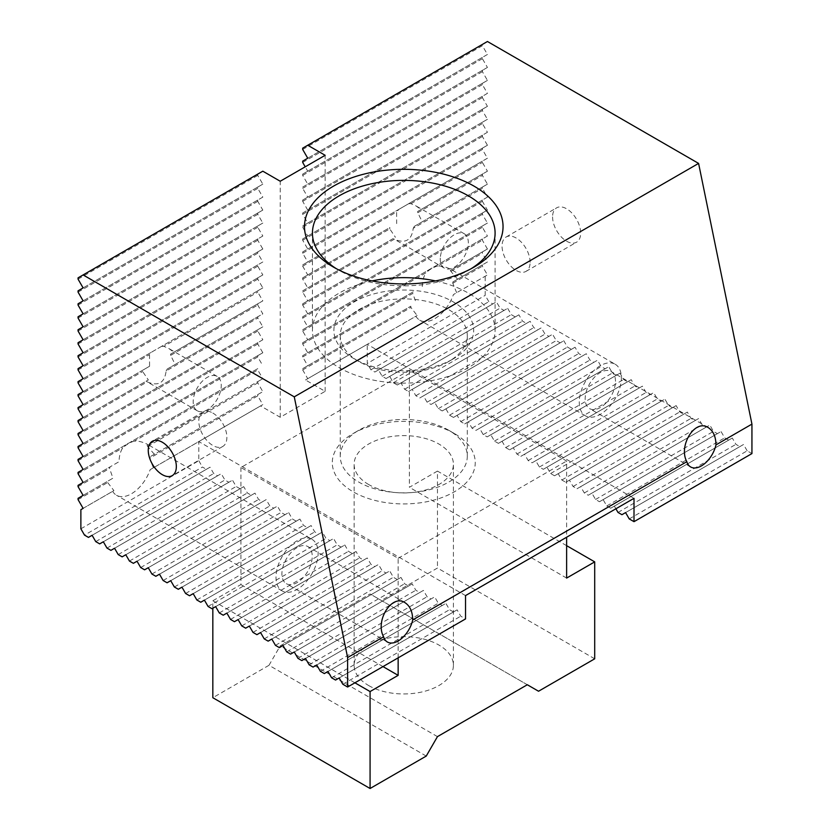<?xml version="1.0" encoding="UTF-8"?>
<svg xmlns="http://www.w3.org/2000/svg" width="830" height="830" viewBox="0 0 830 830"><rect width="100%" height="100%" fill="white"/><g stroke="black" fill="none" stroke-linecap="round" stroke-linejoin="round"><path stroke-width="0.62" stroke-dasharray="4.15 3.11" d="M448.698 361.507A63.537 36.686 180 0 1 358.84 361.507A63.537 36.686 180 0 1 340.238 335.569A63.537 36.686 180 0 1 379.455 301.674A63.537 36.686 180 0 1 448.698 309.632A63.537 36.686 180 0 1 467.3 335.569A63.537 36.686 180 0 1 448.698 361.507L453.19 358.913A69.886 40.348 180 0 1 354.348 358.913A69.886 40.348 180 0 1 354.348 301.85A69.886 40.348 180 0 1 453.19 301.85A69.886 40.348 180 0 1 453.19 358.913L448.698 361.507M465.537 595.587L198.795 441.581L150.178 469.656L262.82 404.625L260.568 405.922L280.229 417.272L325.153 391.335L305.492 379.984L307.743 378.688L302.691 369.931L302.691 368.634L307.743 365.719L302.691 356.962L302.691 355.665L307.743 352.75L302.691 343.994L302.691 342.697L307.743 339.781L302.691 331.025L302.691 329.728L307.743 326.812L302.691 318.056L302.691 316.759L307.743 313.844L302.691 305.087L302.691 303.79L307.743 300.875L302.691 292.119L302.691 290.822L307.743 287.906L302.691 279.15L302.691 277.853L307.743 274.938L302.691 266.181L302.691 264.884L307.743 261.969L302.691 253.212L302.691 251.915L307.743 249L302.691 240.244L302.691 238.947L307.743 236.031L302.691 227.275L302.691 225.978L307.743 223.063L302.691 214.306L302.691 213.009L307.743 210.094L302.691 201.337L302.691 200.04L307.743 197.125L302.691 188.369L302.691 187.072L307.743 184.156L302.691 175.4L302.691 174.103L307.743 171.188L305.212 166.809M325.153 391.335L325.153 155.303M154.349 454.28L147.647 446.478A29.776 17.191 120 0 0 147.076 445.513L257.767 381.603L257.767 382.9L262.82 391.656L149.628 457.008L262.82 391.656M147.647 446.478L257.767 382.9M78.061 472.384L257.767 368.634L257.767 369.931L262.82 378.688L257.767 381.603M147.076 445.513L148.28 444.818C143.382 442.131 138.797 440.886 134.501 441.104L257.767 369.931M134.501 441.104A29.776 17.191 120 0 0 122.705 447.91C120.381 451.52 119.157 456.116 119.043 461.698L110.131 466.844A29.776 17.191 120 0 0 109.56 468.473L112.963 478.173L107.578 481.286A29.776 17.191 120 0 0 107.661 482.531L113.907 490.603L80.873 509.672M78.061 473.681L122.705 447.91M456.656 292.71L452.786 283.279A29.776 17.191 120 0 0 452.879 281.93L482.386 264.884L482.386 266.181L487.438 274.938L453.429 294.577L487.438 274.938M452.786 283.279L482.386 266.181M88.447 537.394L206.38 469.303L202.447 467.041L84.515 535.122M302.691 149.462L482.386 45.712L487.438 54.469L482.386 57.384L482.386 58.681L487.438 67.438L482.386 70.353L482.386 71.65L487.438 80.406L482.386 83.322L482.386 84.619L487.438 93.375L482.386 96.29L482.386 97.587L487.438 106.344L482.386 109.259L482.386 110.556L487.438 119.313L482.386 122.228L482.386 123.525L487.438 132.281L482.386 135.197L482.386 136.494L487.438 145.25L482.386 148.165L482.386 149.462L487.438 158.219L482.386 161.134L482.386 162.431L487.438 171.188L482.386 174.103L482.386 175.4L487.438 184.156L482.386 187.072L482.386 188.369L487.438 197.125L482.386 200.04L482.386 201.337L487.438 210.094L482.386 213.009L482.386 214.306L487.438 223.063L482.386 225.978L482.386 227.275L487.438 236.031L482.386 238.947L482.386 240.244L487.438 249L482.386 251.915L482.386 253.212L487.438 261.969L482.386 264.884M302.691 148.165L482.386 44.415L482.386 45.712M621.94 514.693L739.862 446.613L735.93 444.341L732.288 438.022L728.636 440.128L724.704 437.856L721.052 431.538L717.4 433.644L713.468 431.372L709.816 425.053L706.174 427.16L702.242 424.887L698.59 418.569L694.938 420.675L691.006 418.403L687.354 412.085L683.713 414.191L679.78 411.919L676.128 405.6L672.476 407.706L668.544 405.434L664.892 399.116L661.251 401.222L657.318 398.95L653.667 392.632L650.014 394.738L646.082 392.466L642.43 386.147L638.778 388.253L634.857 385.981L631.205 379.663L627.553 381.769L623.621 379.497L619.968 373.178L616.317 375.285L612.395 373.012L608.743 366.694L605.091 368.8L601.159 366.528L597.507 360.21L593.855 362.316L589.923 360.044L586.281 353.725L582.629 355.831L578.697 353.559L575.045 347.241L571.393 349.347L567.461 347.075L563.819 340.757L560.167 342.863L556.235 340.591L552.583 334.272L548.931 336.378L544.999 334.106L541.347 327.788L537.705 329.894L533.773 327.622L530.121 321.303L526.469 323.41L522.537 321.137L518.885 314.819L515.243 316.925L511.311 314.653L507.659 308.335L504.007 310.441L500.075 308.169L496.423 301.85L492.781 303.956L488.849 301.684L485.197 295.366L485.197 276.234M618.008 512.432L735.93 444.341M302.691 162.431L482.386 58.681M302.691 161.134L482.386 57.384M78.061 498.322L107.578 481.286M83.114 495.406L112.963 478.173M305.492 379.984L367.265 344.326L367.265 363.447L485.197 295.366M307.743 378.688L417.148 315.525L367.265 344.326L634.006 498.322M78.061 486.65L109.56 468.473M452.879 281.93L487.438 261.969M311.966 539.324A29.776 17.191 -60 0 1 316.531 563.186A29.776 17.191 -60 0 1 297.067 589.425A29.776 17.191 -60 0 1 282.179 590.908A29.776 17.191 -60 0 1 282.179 556.515A29.776 17.191 -60 0 1 311.966 539.324L148.269 444.818L262.82 378.688M302.691 368.634L410.819 306.208A29.776 17.191 120 0 0 410.912 307.453L417.148 315.525M307.743 365.719L410.819 306.208M302.691 356.962L412.801 293.395L416.214 303.095M78.061 485.353L110.131 466.844M83.114 482.438L119.043 461.698M457.589 279.202L450.898 271.4A29.776 17.191 120 0 0 450.317 270.435L487.438 249M450.317 270.435L482.386 251.915M615.206 364.245A29.776 17.191 -60 0 1 615.206 398.628A29.776 17.191 -60 0 1 585.43 415.83A29.776 17.191 -60 0 1 579.257 402.197A29.776 17.191 -60 0 1 592.257 372.224A29.776 17.191 -60 0 1 615.206 364.245L451.52 269.74C446.633 267.053 442.037 265.808 437.742 266.025L482.386 240.244M83.114 469.469L257.767 368.634M302.691 355.665L413.371 291.766A29.776 17.191 120 0 0 412.801 293.395M307.743 352.75L413.371 291.766M302.691 343.994L425.946 272.831C423.622 276.442 422.397 281.038 422.283 286.62M302.691 342.697L482.386 238.947M307.743 339.781L487.438 236.031M302.691 331.025L482.386 227.275M302.691 329.728L482.386 225.978M302.691 318.056L482.386 214.306M302.691 316.759L482.386 213.009M302.691 369.931L410.912 307.453M78.061 499.619L107.661 482.531M437.742 266.025A29.776 17.191 120 0 0 425.946 272.831M450.898 271.4L482.386 253.212M280.229 417.272L280.229 181.241M83.114 508.375L113.907 490.603M80.873 528.803L198.795 460.712L198.795 441.581L260.568 405.922M153.405 467.788L149.545 458.357L257.767 395.869L262.82 404.625M257.767 395.869L257.767 394.572M78.061 460.712L257.767 356.962L262.82 365.719M257.767 356.962L257.767 355.665L262.82 352.75L257.767 343.994L257.767 342.697L262.82 339.781L257.767 331.025L257.767 329.728L262.82 326.812L257.767 318.056L257.767 316.759L262.82 313.844L257.767 305.087L257.767 303.79L262.82 300.875L257.767 292.119L257.767 290.822L262.82 287.906L257.767 279.15L257.767 277.853L262.82 274.938L257.767 266.181L257.767 264.884L262.82 261.969L257.767 253.212L257.767 251.915L262.82 249L257.767 240.244L257.767 238.947L262.82 236.031L257.767 227.275L257.767 225.978L262.82 223.063L257.767 214.306L257.767 213.009L262.82 210.094L257.767 201.337L257.767 200.04L262.82 197.125L257.767 188.369L257.767 187.072L262.82 184.156L257.767 175.4L257.767 174.103L262.82 171.188M372.037 280.934A91.331 52.726 0 0 0 339.19 293.094A91.331 52.726 0 0 0 312.443 330.382A91.331 52.726 0 0 0 403.764 383.107A91.331 52.726 0 0 0 495.095 330.382A91.331 52.726 0 0 0 435.501 280.934M448.698 430.241A63.537 36.686 0 0 0 358.84 430.241A63.537 36.686 0 0 0 340.238 456.178A63.537 36.686 0 0 0 358.84 482.116A63.537 36.686 0 0 0 428.083 490.063A63.537 36.686 0 0 0 467.3 456.178A63.537 36.686 0 0 0 448.698 430.241L454.311 433.478A71.473 41.261 0 0 0 353.227 433.478A71.473 41.261 0 0 0 353.227 491.837A71.473 41.261 0 0 0 454.311 491.837A71.473 41.261 0 0 0 454.311 433.478M307.743 326.812L487.438 223.063M307.743 313.844L487.438 210.094M302.691 305.087L482.386 201.337M302.691 303.79L482.386 200.04M307.743 300.875L487.438 197.125M302.691 292.119L394.323 239.216C405.434 243.916 411.732 240.285 413.216 228.312L482.386 188.369M307.743 287.906L393.223 238.552A19.858 11.464 120 0 0 393.845 238.957A19.858 11.464 120 0 0 394.323 239.216M302.691 279.15L389.758 228.883L395.433 237.276M302.691 290.822L393.223 238.552M307.743 274.938L389.872 227.524A19.858 11.464 120 0 0 389.758 228.883M302.691 266.181L396.605 211.961L396.667 223.602M302.691 277.853L389.872 227.524M307.743 261.969L487.438 158.219M302.691 253.212L482.386 149.462M302.691 264.884L398.981 209.295A19.858 11.464 120 0 0 396.605 211.961M413.216 228.312A19.858 11.464 120 0 0 414.315 226.372L422.211 221.818L417.781 212.698A19.858 11.464 120 0 0 417.666 211.474L420.976 209.554L415.84 205.809L410.933 203.692A19.858 11.464 120 0 0 408.557 203.765L482.386 161.134M408.557 203.765L398.981 209.295M302.691 251.915L482.386 148.165M307.743 249L487.438 145.25M302.691 240.244L482.386 136.494M302.691 238.947L482.386 135.197M307.743 236.031L487.438 132.281M302.691 227.275L482.386 123.525M302.691 225.978L482.386 122.228M307.743 223.063L487.438 119.313M302.691 214.306L482.386 110.556M302.691 213.009L482.386 109.259M307.743 210.094L487.438 106.344M302.691 201.337L482.386 97.587M302.691 200.04L482.386 96.29M307.743 197.125L487.438 93.375M302.691 188.369L482.386 84.619M302.691 187.072L482.386 83.322M307.743 184.156L487.438 80.406M302.691 175.4L482.386 71.65M302.691 174.103L482.386 70.353M307.743 171.188L487.438 67.438M307.743 158.219L487.438 54.469M487.438 41.5L482.386 44.415M83.114 456.5L262.82 352.75M78.061 459.415L257.767 355.665M78.061 447.744L257.767 343.994M83.114 443.531L262.82 339.781M78.061 446.447L257.767 342.697M78.061 434.775L257.767 331.025M83.114 430.563L262.82 326.812M78.061 433.478L257.767 329.728M78.061 421.806L147.242 381.873C158.343 386.573 164.641 382.941 166.125 370.969L257.767 318.056M166.125 370.969A19.858 11.464 120 0 0 167.224 369.028L175.13 364.474L170.69 355.354L257.767 305.087M175.13 364.474L262.82 313.844M167.224 369.028L257.767 316.759M170.69 355.354A19.858 11.464 120 0 0 170.586 354.13L173.895 352.211L168.749 348.465L163.842 346.338L257.767 292.119M173.895 352.211L262.82 300.875M170.586 354.13L257.767 303.79M78.061 382.9L257.767 279.15M83.114 391.656L262.82 287.906M163.842 346.338A19.858 11.464 120 0 0 161.466 346.421L257.767 290.822M161.466 346.421L151.89 351.951A19.858 11.464 120 0 0 149.514 354.618L149.576 366.248L142.781 370.18A19.858 11.464 120 0 0 142.667 371.539L148.342 379.933L146.132 381.209A19.858 11.464 120 0 0 146.754 381.613A19.858 11.464 120 0 0 147.242 381.873M78.061 394.572L151.89 351.951M83.114 378.688L262.82 274.938M78.061 381.603L257.767 277.853M78.061 369.931L257.767 266.181M83.114 365.719L262.82 261.969M78.061 368.634L257.767 264.884M78.061 356.962L257.767 253.212M83.114 352.75L262.82 249M78.061 355.665L257.767 251.915M78.061 343.994L257.767 240.244M83.114 339.781L262.82 236.031M78.061 342.697L257.767 238.947M78.061 331.025L257.767 227.275M83.114 326.812L262.82 223.063M78.061 329.728L257.767 225.978M78.061 318.056L257.767 214.306M83.114 313.844L262.82 210.094M78.061 316.759L257.767 213.009M78.061 305.087L257.767 201.337M83.114 300.875L262.82 197.125M78.061 303.79L257.767 200.04M78.061 292.119L257.767 188.369M83.114 287.906L262.82 184.156M78.061 290.822L257.767 187.072M78.061 279.15L257.767 175.4M78.061 277.853L257.767 174.103M149.545 458.357A29.776 17.191 120 0 0 149.628 457.008M112.641 491.329A29.776 17.191 120 0 0 116.522 495.261A29.776 17.191 120 0 0 131.41 493.788A29.776 17.191 120 0 0 150.178 469.656M415.882 316.251A29.776 17.191 120 0 0 419.762 320.183A29.776 17.191 120 0 0 453.429 294.577M335.538 680.05L457.112 609.853L460.764 616.182L465.537 618.931M453.471 611.959L449.538 609.697L445.886 603.369L442.234 605.475L438.302 603.213L434.65 596.884L431.009 598.99L427.077 596.729L423.425 590.4L419.773 592.506L415.84 590.244L412.188 583.915L408.547 586.022L404.615 583.76L400.963 577.431L397.311 579.537L393.379 577.275L389.727 570.947L386.075 573.053L382.153 570.791L378.501 564.462L374.849 566.568L370.917 564.307L367.265 557.978L363.613 560.084L359.691 557.822L356.039 551.494L352.387 553.6L348.455 551.338L344.803 545.009L341.151 547.115L337.219 544.854L333.577 538.525L329.925 540.631L325.993 538.369L322.341 532.04L318.689 534.147L314.757 531.885L311.115 525.556L307.463 527.662L303.531 525.4L299.879 519.072L296.227 521.178L292.295 518.916L288.653 512.587L285.001 514.693L281.069 512.432L277.417 506.103L273.765 508.209L269.833 505.947L266.181 499.619L262.539 501.725L258.607 499.463L254.955 493.134L251.303 495.24L247.371 492.979L243.719 486.65L240.078 488.756L236.145 486.494L232.493 480.165L228.841 482.272L224.909 480.01L221.257 473.681L217.605 475.787L213.684 473.525L210.032 467.197L206.38 469.303M198.795 460.712L202.447 467.041M615.902 508.78L614.356 506.103L610.704 508.209L606.772 505.947L603.12 499.619L599.478 501.725L595.546 499.463L591.894 493.134L588.242 495.24L584.31 492.979L580.658 486.65L577.016 488.756L573.084 486.494L569.432 480.165L565.78 482.272L561.848 480.01L558.196 473.681L554.544 475.787L550.622 473.525L546.97 467.197L543.318 469.303L539.386 467.041L535.734 460.712L532.082 462.818L528.16 460.557L524.508 454.228L520.856 456.334L516.924 454.072L513.272 447.744L509.62 449.85L505.688 447.588L502.046 441.259L498.394 443.365L494.462 441.104L490.81 434.775L487.158 436.881L483.226 434.619L479.584 428.29L475.932 430.397L472 428.135L468.348 421.806L464.696 423.912L460.764 421.65L457.112 415.322L453.471 417.428L449.538 415.166L445.886 408.837L442.234 410.943L438.302 408.682L434.65 402.353L431.009 404.459L427.077 402.197L423.425 395.869L419.773 397.975L415.84 395.713L412.188 389.384L408.547 391.49L404.615 389.229L400.963 382.9L397.311 385.006L393.379 382.744L389.727 376.415L386.075 378.522L382.153 376.26L378.501 369.931L374.849 372.037L370.917 369.775L367.265 363.447M552.583 216.9A19.858 11.464 -120 0 0 561.246 236.882A19.858 11.464 -120 0 0 576.549 242.204A19.858 11.464 -120 0 0 576.549 219.276A19.858 11.464 -120 0 0 556.691 207.811A19.858 11.464 -120 0 0 552.583 216.9M629.233 518.916L747.166 450.825L751.939 453.585M747.166 450.825L743.514 444.507L739.862 446.613M440.294 258.068A19.858 11.464 120 0 0 444.382 268.142A19.858 11.464 120 0 0 459.685 262.82A19.858 11.464 120 0 0 468.348 242.837A19.858 11.464 120 0 0 464.24 233.749A19.858 11.464 120 0 0 449.331 238.667A19.858 11.464 120 0 0 440.294 258.068M197.779 411.047A19.858 11.464 120 0 0 217.387 398.919A19.858 11.464 120 0 0 217.149 376.405A19.858 11.464 120 0 0 207.22 377.391A19.858 11.464 120 0 0 194.251 394.883A19.858 11.464 120 0 0 197.291 410.798A19.858 11.464 120 0 0 197.779 411.047M78.061 420.509L146.132 381.209M414.315 226.372L482.386 187.072M83.114 417.594L148.342 379.933M78.061 408.837L142.667 371.539M417.781 212.698L482.386 175.4M422.211 221.818L487.438 184.156M417.666 211.474L482.386 174.103M78.061 407.54L142.781 370.18M83.114 404.625L149.576 366.248M78.061 395.869L149.514 354.618M410.933 203.692L482.386 162.431M420.976 209.554L487.438 171.188M471.035 268.775A91.331 52.726 180 0 1 468.348 270.393A91.331 52.726 180 0 1 339.19 270.393A91.331 52.726 180 0 1 336.492 268.775M468.348 270.393L473.961 267.156L468.348 270.393M625.581 512.587L743.514 444.507M339.19 677.944L457.112 609.853M342.842 684.262L460.764 616.182M331.606 677.778L449.538 609.697M614.356 506.103L732.288 438.022M610.704 508.209L728.636 440.128M327.954 671.46L445.886 603.369M324.312 673.566L442.234 605.475M320.38 671.294L438.302 603.213M606.772 505.947L724.704 437.856M603.12 499.619L721.052 431.538M599.478 501.725L717.4 433.644M316.728 664.975L434.65 596.884M313.076 667.081L431.009 598.99M309.144 664.809L427.077 596.729M595.546 499.463L713.468 431.372M591.894 493.134L709.816 425.053M588.242 495.24L706.174 427.16M305.492 658.491L423.425 590.4M301.84 660.597L419.773 592.506M297.918 658.325L415.84 590.244M584.31 492.979L702.242 424.887M580.658 486.65L698.59 418.569M577.016 488.756L694.938 420.675M294.266 652.007L412.188 583.915M290.614 654.113L408.547 586.022M286.682 651.841L404.615 583.76M573.084 486.494L691.006 418.403M569.432 480.165L687.354 412.085M565.78 482.272L683.713 414.191M283.03 645.522L400.963 577.431M279.378 647.628L397.311 579.537M275.456 645.356L393.379 577.275M561.848 480.01L679.78 411.919M558.196 473.681L676.128 405.6M554.544 475.787L672.476 407.706M271.804 639.038L389.727 570.947M268.152 641.144L386.075 573.053M264.22 638.872L382.153 570.791M550.622 473.525L668.544 405.434M546.97 467.197L664.892 399.116M543.318 469.303L661.251 401.222M260.568 632.553L378.501 564.462M256.916 634.66L374.849 566.568M535.734 460.712L653.667 392.632M539.386 467.041L657.318 398.95M532.082 462.818L650.014 394.738M249.342 626.069L367.265 557.978M245.69 628.175L363.613 560.084M252.984 632.387L370.917 564.307M524.508 454.228L642.43 386.147M528.16 460.557L646.082 392.466M520.856 456.334L638.778 388.253M238.106 619.585L356.039 551.494M234.454 621.691L352.387 553.6M241.758 625.903L359.691 557.822M513.272 447.744L631.205 379.663M516.924 454.072L634.857 385.981M509.62 449.85L627.553 381.769M226.881 613.1L344.803 545.009M223.229 615.206L341.151 547.115M230.522 619.419L348.455 551.338M502.046 441.259L619.968 373.178M505.688 447.588L623.621 379.497M498.394 443.365L616.317 375.285M215.644 606.616L333.577 538.525M211.992 608.722L329.925 540.631M219.296 612.934L337.219 544.854M490.81 434.775L608.743 366.694M494.462 441.104L612.395 373.012M487.158 436.881L605.091 368.8M204.419 600.132L322.341 532.04M200.767 602.238L318.689 534.147M208.06 606.45L325.993 538.369M479.584 428.29L597.507 360.21M483.226 434.619L601.159 366.528M475.932 430.397L593.855 362.316M193.183 593.647L311.115 525.556M189.531 595.753L307.463 527.662M196.835 599.966L314.757 531.885M468.348 421.806L586.281 353.725M472 428.135L589.923 360.044M464.696 423.912L582.629 355.831M181.946 587.163L299.879 519.072M178.305 589.269L296.227 521.178M185.598 593.481L303.531 525.4M457.112 415.322L575.045 347.241M460.764 421.65L578.697 353.559M453.471 417.428L571.393 349.347M170.721 580.678L288.653 512.587M167.069 582.785L285.001 514.693M174.373 586.997L292.295 518.916M445.886 408.837L563.819 340.757M449.538 415.166L567.461 347.075M442.234 410.943L560.167 342.863M159.485 574.194L277.417 506.103M155.843 576.3L273.765 508.209M163.137 580.512L281.069 512.432M434.65 402.353L552.583 334.272M438.302 408.682L556.235 340.591M431.009 404.459L548.931 336.378M148.259 567.71L266.181 499.619M144.607 569.816L262.539 501.725M151.911 574.028L269.833 505.947M423.425 395.869L541.347 327.788M427.077 402.197L544.999 334.106M419.773 397.975L537.705 329.894M137.023 561.225L254.955 493.134M133.371 563.331L251.303 495.24M140.675 567.544L258.607 499.463M412.188 389.384L530.121 321.303M415.84 395.713L533.773 327.622M408.547 391.49L526.469 323.41M125.797 554.741L243.719 486.65M122.145 556.847L240.078 488.756M129.449 561.059L247.371 492.979M400.963 382.9L518.885 314.819M404.615 389.229L522.537 321.137M397.311 385.006L515.243 316.925M114.561 548.257L232.493 480.165M110.909 550.363L228.841 482.272M118.213 554.575L236.145 486.494M389.727 376.415L507.659 308.335M393.379 382.744L511.311 314.653M386.075 378.522L504.007 310.441M103.335 541.772L221.257 473.681M99.683 543.878L217.605 475.787M106.987 548.091L224.909 480.01M378.501 369.931L496.423 301.85M382.153 376.26L500.075 308.169M374.849 372.037L492.781 303.956M92.099 535.288L210.032 467.197M95.751 541.606L213.684 473.525M370.917 369.775L488.849 301.684M615.476 381.281A21.445 12.377 120 0 0 611.036 371.467A21.445 12.377 120 0 0 592.599 379.424A21.445 12.377 120 0 0 585.762 403.328A21.445 12.377 120 0 0 589.591 408.609A21.445 12.377 120 0 0 606.118 402.861A21.445 12.377 120 0 0 615.476 381.281M530.121 262.29A19.858 11.464 -120 0 0 521.458 242.308A19.858 11.464 -120 0 0 506.155 236.996A19.858 11.464 -120 0 0 502.046 246.085A19.858 11.464 -120 0 0 510.709 266.067A19.858 11.464 -120 0 0 526.013 271.379A19.858 11.464 -120 0 0 530.121 262.29M297.067 547.603A21.445 12.377 120 0 0 282.511 578.406A21.445 12.377 120 0 0 286.35 583.677A21.445 12.377 120 0 0 307.795 571.299A21.445 12.377 120 0 0 307.795 546.545A21.445 12.377 120 0 0 297.067 547.603M212.833 413.05A19.858 11.464 60 0 1 225.812 430.552A19.858 11.464 60 0 1 222.762 446.457A19.858 11.464 60 0 1 212.833 445.471A19.858 11.464 60 0 1 199.864 427.979A19.858 11.464 60 0 1 202.914 412.074A19.858 11.464 60 0 1 212.833 413.05M368.676 484.544A49.634 28.656 180 0 1 354.13 464.281A49.634 28.656 180 0 1 403.764 435.626A49.634 28.656 180 0 1 453.408 464.281A49.634 28.656 180 0 1 422.761 490.758A49.634 28.656 180 0 1 368.676 484.544M368.676 685.559A49.634 28.656 0 0 0 422.761 691.774A49.634 28.656 0 0 0 453.408 665.297A49.634 28.656 0 0 0 403.764 636.641A49.634 28.656 0 0 0 354.13 665.297A49.634 28.656 0 0 0 368.676 685.559M437.462 736.625L280.229 645.844L370.076 593.969L538.546 691.234M527.309 684.75L370.076 593.969M594.705 658.812L437.462 568.031L381.302 600.453M566.62 545.663L437.462 471.087L437.462 568.031M426.236 756.078L268.993 665.297L212.833 697.719M354.908 682.8L212.833 600.775L212.833 608.234M398.151 657.837L398.151 558.3L240.918 467.518L409.387 370.263L566.62 461.034L566.62 537.228M398.151 558.3L566.62 461.034M268.993 665.297L280.229 645.844M240.918 467.518L240.918 584.569L212.833 600.775M437.462 471.087L409.387 487.303L409.387 370.263M566.62 578.085L409.387 487.303M382.993 666.594L240.918 584.569M358.84 361.507L354.348 358.913M467.3 456.178L467.3 335.569M340.238 456.178L340.238 335.569M585.43 415.83L419.762 320.183M282.179 590.908L116.522 495.261M464.24 233.749L415.84 205.809M444.382 268.142L393.845 238.957M217.149 376.405L168.749 348.465M197.291 410.798L146.754 381.613M339.19 270.393L333.577 267.156M358.84 430.241L353.227 433.478M495.095 330.382L495.095 233.116M312.443 330.382L312.443 233.116M708.115 427.512L611.036 371.467M690.674 466.968L589.591 408.609M404.864 602.59L307.795 546.545M387.434 642.036L286.35 583.677M526.013 271.379L576.549 242.204M506.155 236.996L556.691 207.811M202.914 412.074L152.367 441.249M222.762 446.457L172.225 475.642M453.408 665.297L453.408 464.281M354.13 665.297L354.13 464.281"/><path stroke-width="1.25" d="M305.212 166.809L302.691 162.431L302.691 161.134L307.743 158.219L302.691 149.462L302.691 148.165L487.438 41.5L698.59 163.406L294.266 396.844L83.114 274.938L262.82 171.188L280.229 181.241L325.153 155.303L307.743 145.25M83.114 274.938L78.061 277.853L78.061 279.15L83.114 287.906L78.061 290.822L78.061 292.119L83.114 300.875L78.061 303.79L78.061 305.087L83.114 313.844L78.061 316.759L78.061 318.056L83.114 326.812L78.061 329.728L78.061 331.025L83.114 339.781L78.061 342.697L78.061 343.994L83.114 352.75L78.061 355.665L78.061 356.962L83.114 365.719L78.061 368.634L78.061 369.931L83.114 378.688L78.061 381.603L78.061 382.9L83.114 391.656L78.061 394.572L78.061 395.869L83.114 404.625L78.061 407.54L78.061 408.837L83.114 417.594L78.061 420.509L78.061 421.806L83.114 430.563L78.061 433.478L78.061 434.775L83.114 443.531L78.061 446.447L78.061 447.744L83.114 456.5L78.061 459.415L78.061 460.712L83.114 469.469L78.061 472.384L78.061 473.681L83.114 482.438L78.061 485.353L78.061 486.65L83.114 495.406L78.061 498.322L78.061 499.619L83.114 508.375L80.873 509.672L80.873 528.803L84.515 535.122L88.447 537.394L92.099 535.288L95.751 541.606L99.683 543.878L103.335 541.772L106.987 548.091L110.909 550.363L114.561 548.257L118.213 554.575L122.145 556.847L125.797 554.741L129.449 561.059L133.371 563.331L137.023 561.225L140.675 567.544L144.607 569.816L148.259 567.71L151.911 574.028L155.843 576.3L159.485 574.194L163.137 580.512L167.069 582.785L170.721 580.678L174.373 586.997L178.305 589.269L181.946 587.163L185.598 593.481L189.531 595.753L193.183 593.647L196.835 599.966L200.767 602.238L204.419 600.132L208.06 606.45L211.992 608.722L215.644 606.616L219.296 612.934L223.229 615.206L226.881 613.1L230.522 619.419L234.454 621.691L238.106 619.585L241.758 625.903L245.69 628.175L249.342 626.069L252.984 632.387L256.916 634.66L260.568 632.553L264.22 638.872L268.152 641.144L271.804 639.038L275.456 645.356L279.378 647.628L283.03 645.522L286.682 651.841L290.614 654.113L294.266 652.007L297.918 658.325L301.84 660.597L305.492 658.491L309.144 664.809L313.076 667.081L316.728 664.975L320.38 671.294L324.312 673.566L327.954 671.46L331.606 677.778L335.538 680.05L339.19 677.944L342.842 684.262L347.614 687.022L347.614 657.547L383.595 636.766C374.849 620.913 391.729 593.803 404.864 602.59C409.999 605.9 412.614 611.7 412.707 619.958L686.835 461.688C678.089 445.845 694.969 418.725 708.115 427.512C713.25 430.832 715.865 436.622 715.958 444.88L751.939 424.109L698.59 163.406M347.614 687.022L465.537 618.931L465.537 595.587L634.006 498.322L634.006 521.665L751.939 453.585L751.939 424.109M715.958 444.88A21.445 12.377 -60 0 1 690.674 466.968A21.445 12.377 -60 0 1 686.835 461.688M412.707 619.958A21.445 12.377 -60 0 1 387.434 642.036A21.445 12.377 -60 0 1 383.595 636.766M634.006 521.665L629.233 518.916L625.581 512.587L621.94 514.693L618.008 512.432L615.902 508.78M435.501 280.934A91.331 52.726 0 0 0 372.037 280.934M473.961 267.156A99.268 57.312 180 0 1 333.577 267.156A99.268 57.312 180 0 1 333.577 186.096A99.268 57.312 180 0 1 473.961 186.096A99.268 57.312 180 0 1 473.961 267.156L473.961 267.156M347.614 657.547L294.266 396.844M162.296 474.656A19.858 11.464 60 0 1 149.327 457.164A19.858 11.464 60 0 1 152.367 441.249A19.858 11.464 60 0 1 172.225 452.713A19.858 11.464 60 0 1 172.225 475.642A19.858 11.464 60 0 1 162.296 474.656M336.492 268.775A91.331 52.726 180 0 1 312.443 233.116A91.331 52.726 180 0 1 339.19 195.828A91.331 52.726 180 0 1 468.348 195.828A91.331 52.726 180 0 1 495.095 233.116A91.331 52.726 180 0 1 471.035 268.775M566.62 537.228L566.62 578.085L594.705 561.869L594.705 658.812L538.546 691.234L527.309 684.75L437.462 736.625L426.236 756.078L370.076 788.5L212.833 697.719L212.833 608.234M594.705 561.869L566.62 545.663M370.076 788.5L370.076 691.556L354.908 682.8M370.076 691.556L398.151 675.35L398.151 657.837M398.151 675.35L382.993 666.594"/></g></svg>
